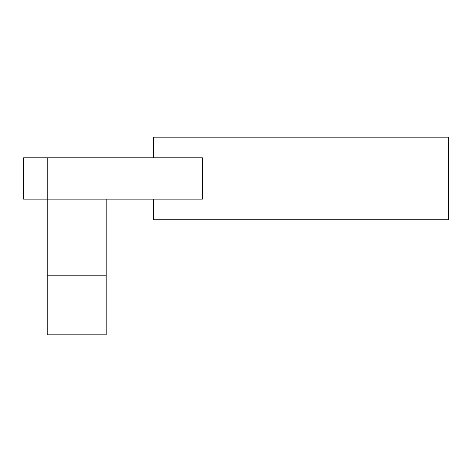 <?xml version="1.0" encoding="UTF-8"?>
<svg xmlns="http://www.w3.org/2000/svg" width="472" height="472" viewBox="0 0 472 472"><rect width="100%" height="100%" fill="white"/><g stroke="black" fill="none" stroke-linecap="round" stroke-linejoin="round"><path stroke-width="0.71" d="M153.4 157.825L153.4 137.175L448.4 137.175L448.4 219.775L153.4 219.775L153.4 199.125M47.2 157.825L23.6 157.825L23.6 199.125L47.2 199.125L47.2 157.825L202.382 157.825L202.382 199.125L47.2 199.125L47.2 275.825L106.2 275.825L106.2 199.125M106.2 275.825L106.2 334.825L47.2 334.825L47.2 275.825"/></g></svg>
